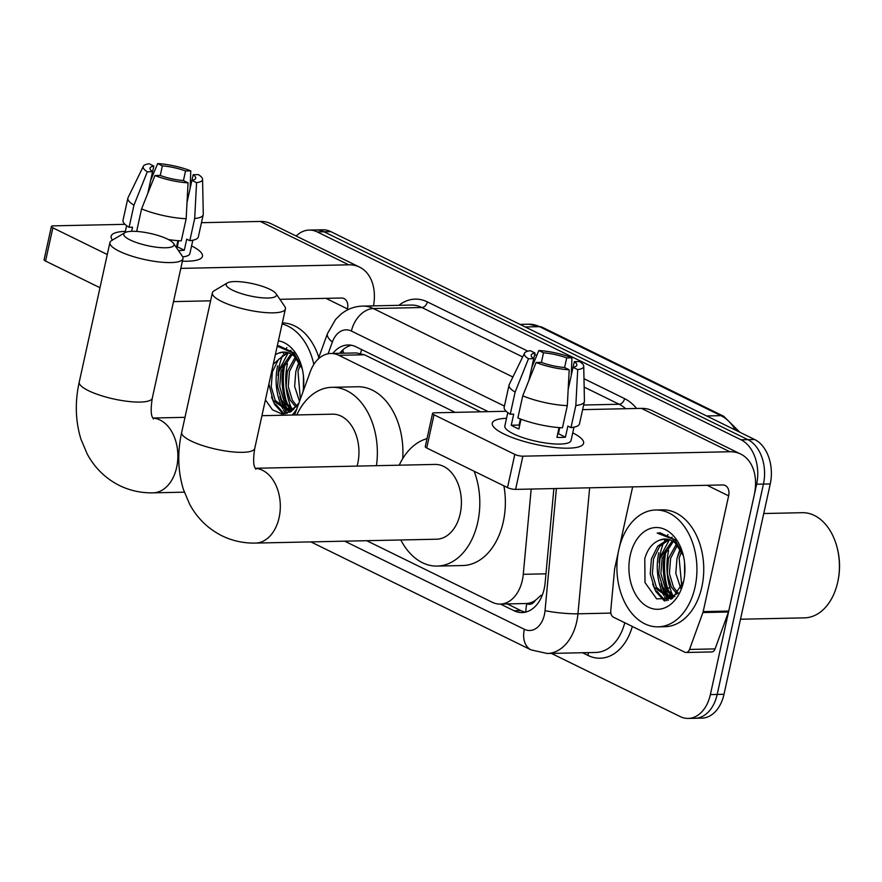 <?xml version="1.0" encoding="UTF-8"?>
<svg xmlns="http://www.w3.org/2000/svg" width="882" height="882" viewBox="0 0 882 882"><rect width="100%" height="100%" fill="white"/><g stroke="black" fill="none" stroke-linecap="round" stroke-linejoin="round"><path stroke-width="1.32" d="M535.33 600.388A35.059 24.001 88.8 0 1 526.422 603.509L526.83 603.707A11.687 8.004 -91.2 0 0 535.33 600.388L541.173 595.207A35.059 4.223 -174.7 0 0 542.187 595.394M480.734 411.817L364.442 354.773L356.35 352.932L330.772 353.484A35.059 24.001 -91.2 0 0 310.277 371.719L294.577 414.992M366.703 540.71L492.178 602.241A35.059 24.001 -91.2 0 0 500.226 604.082L526.422 603.509M455.134 412.368L338.831 355.325A35.059 24.001 -91.2 0 0 330.772 353.484M500.226 604.082A35.059 24.001 -91.2 0 0 523.269 574.314L531.185 489.058M666.924 600.631A46.746 32.006 88.8 0 1 664.565 596.805A46.746 32.006 88.8 0 0 666.924 600.631M663.848 595.482A46.746 32.006 88.8 0 1 658.788 552.771A46.746 32.006 88.8 0 0 663.848 595.482M285.768 413.691A46.746 32.006 88.8 0 1 283.409 409.865A46.746 32.006 88.8 0 0 285.768 413.691M282.692 408.542A46.746 32.006 88.8 0 1 277.632 365.821A46.746 32.006 88.8 0 0 282.692 408.542M296.187 236.045A35.059 24.001 88.8 0 1 309.163 230.081A35.059 24.001 88.8 0 1 317.211 231.922L741.056 439.798A35.059 24.001 88.8 0 1 756.624 484.229L710.374 694.586A35.059 24.001 88.8 0 1 688.258 718.422A35.059 24.001 88.8 0 1 680.198 716.581L551.404 653.408M688.258 718.422L701.885 718.124A35.059 24.001 88.8 0 0 724.001 694.288L770.251 483.942A35.059 24.001 88.8 0 0 754.683 439.512L330.838 231.624A35.059 24.001 88.8 0 0 322.79 229.794L315.977 229.937A35.059 24.001 88.8 0 1 324.025 231.779L747.87 439.655A35.059 24.001 88.8 0 1 763.437 484.086L717.187 694.443A35.059 24.001 88.8 0 1 695.071 718.279A35.059 24.001 88.8 0 0 717.187 694.443L763.437 484.086A35.059 24.001 88.8 0 0 747.87 439.655L324.025 231.779A35.059 24.001 88.8 0 0 315.977 229.937L309.163 230.081M672.382 598.382A46.746 32.006 88.8 0 1 671.72 597.279A46.746 32.006 88.8 0 0 672.382 598.382M671.533 596.949A46.746 32.006 88.8 0 1 670.849 595.692A46.746 32.006 88.8 0 0 671.533 596.949M669.681 593.321A46.746 32.006 88.8 0 1 665.601 552.617A46.746 32.006 88.8 0 0 669.681 593.321M291.225 411.442A46.746 32.006 88.8 0 1 290.564 410.328A46.746 32.006 88.8 0 0 291.225 411.442M290.376 409.998A46.746 32.006 88.8 0 1 289.693 408.741A46.746 32.006 88.8 0 0 290.376 409.998M288.524 406.37A46.746 32.006 88.8 0 1 284.445 365.677A46.746 32.006 88.8 0 0 288.524 406.37M500.469 604.082L514.03 610.73A35.059 24.001 -91.2 0 0 522.089 612.571A35.059 24.001 -91.2 0 0 545.131 582.804L553.885 488.573M488.242 411.651L356.063 346.824A35.059 24.001 -91.2 0 0 348.004 344.983A35.059 24.001 -91.2 0 0 332.812 353.439M525.485 612.141A35.059 24.001 88.8 0 1 520.843 610.587L507.282 603.927M339.625 353.296A35.059 24.001 88.8 0 1 351.422 345.27M668.027 534.569A46.746 32.006 -91.2 0 0 667.409 535.506M665.381 539.023A46.746 32.006 -91.2 0 0 664.576 540.644M663.771 542.419A46.746 32.006 -91.2 0 0 660.497 552.727A46.746 32.006 -91.2 0 0 659.119 562.595M286.87 347.618A46.746 32.006 -91.2 0 0 286.253 348.566M284.225 352.083A46.746 32.006 -91.2 0 0 283.42 353.704M282.615 355.479A46.746 32.006 -91.2 0 0 279.34 365.787A46.746 32.006 -91.2 0 0 277.962 375.644M279.914 396.613A46.746 32.006 -91.2 0 0 285.007 409.634M285.393 410.328A46.746 32.006 -91.2 0 0 287.245 413.305M661.059 583.553A46.746 32.006 -91.2 0 0 666.164 596.585M666.538 597.268A46.746 32.006 -91.2 0 0 668.402 600.256M285.68 398.851A56.095 38.4 88.8 0 1 284.919 363.682A56.095 38.4 88.8 0 0 285.68 398.851M666.836 585.802A56.095 38.4 88.8 0 1 666.075 550.622A56.095 38.4 88.8 0 0 666.836 585.802M112.51 240.047A46.746 11.378 -167.6 0 1 125.376 231.349A46.746 11.378 -167.6 0 0 111.132 236.244A46.746 11.378 -167.6 0 0 112.51 240.047M373.527 305.867A46.746 32.127 116.1 0 0 359.547 267.114L271.116 223.741A46.746 32.127 116.1 0 0 260.267 221.437L201.471 222.694M359.547 267.114A46.746 32.127 116.1 0 0 348.699 264.809L180.821 268.393M191.581 245.902A46.746 11.378 -167.6 0 1 196.851 260.146A46.746 11.378 -167.6 0 1 182.398 261.193A46.746 11.378 -167.6 0 0 202.452 256.32A46.746 11.378 -167.6 0 0 191.581 245.902M125.012 224.326L53.295 225.858A5.843 1.422 12.4 0 0 51.399 226.476A5.843 1.422 12.4 0 0 52.854 227.821L45.544 261.039A5.843 1.422 -167.6 0 1 44.1 259.694L51.399 226.476M107.284 254.523L52.854 227.821M99.986 287.73L45.544 261.039M173.511 301.611L210.611 300.817M279.892 299.329L341.4 298.017A11.687 8.026 -63.9 0 1 344.112 298.601A11.687 8.026 -63.9 0 1 347.475 308.909L347.232 310.056M147.779 193.412L152.553 171.692A23.373 5.689 -167.6 0 1 150.028 168.186A23.373 5.689 -167.6 0 1 153.843 166.059L147.878 193.147M160.248 175.463L162.354 165.882A23.373 5.689 -167.6 0 1 185.54 170.987L183.434 180.578M192.827 240.213L189.895 253.553A33.891 8.247 -167.6 0 1 182.706 256.882M178.396 250.488A33.891 8.247 -167.6 0 0 184.294 250.223L186.719 239.154L189.817 240.676L194.679 218.527L196.565 182.662L191.879 180.358L187.028 202.441M177.91 240.654L176.4 247.566M191.923 180.347L193.169 174.724L198.406 174.614A30.385 7.398 -167.6 0 1 202.573 179.3L203.279 214.15A38.565 9.382 -167.6 0 1 203.224 214.701L198.351 236.85A38.565 9.382 -167.6 0 1 189.817 240.676M188.053 182.839A30.385 7.398 -167.6 0 1 154.934 175.54L160.171 175.43A23.373 5.689 -167.6 0 0 183.357 180.545L188.053 182.839L186.168 218.714L181.295 240.852A38.565 9.382 -167.6 0 1 168.418 239.551M137.945 231.525A38.565 9.382 -167.6 0 1 136.721 231.029L141.583 208.891L154.934 175.54M203.224 214.701A38.565 9.382 -167.6 0 1 194.679 218.527M186.168 218.714A38.565 9.382 -167.6 0 1 141.583 208.891M190.126 188.34L190.777 170.876L185.54 170.987M162.354 165.882L157.669 163.578L150.712 180.27M157.669 163.578A30.385 7.398 -167.6 0 1 190.777 170.876M202.573 179.3A30.385 7.398 -167.6 0 1 196.565 182.662M193.169 174.724A23.373 5.689 -167.6 0 1 195.683 178.23A23.373 5.689 -167.6 0 1 191.879 180.358M152.553 171.692L147.316 171.803L133.965 205.153L129.092 227.291L132.543 227.214L131.639 231.327M129.092 227.291A38.565 9.382 -167.6 0 1 123.017 220.28L127.89 198.141A38.565 9.382 -167.6 0 1 128.066 197.623L143.325 166.279A30.385 7.398 -167.6 0 1 149.146 163.765L153.843 166.059M133.965 205.153A38.565 9.382 -167.6 0 1 127.89 198.141M147.316 171.803A30.385 7.398 -167.6 0 1 143.325 166.279M178.517 241.128A23.373 5.689 12.4 0 0 177.899 240.72M178.616 240.709L177.271 246.784A23.373 5.689 12.4 0 1 176.543 246.894M184.294 250.223L177.271 246.784M291.655 408.609A52.589 35.997 88.8 0 1 287.455 363.66M302.041 367.948L293.838 352.844L279.065 345.854L277.268 345.976M277.224 346.174L292.163 352.657L302.25 368.841M283.817 352.072L278.48 353.186A29.216 19.999 88.8 0 1 283.651 352.083A29.216 19.999 88.8 0 1 302.294 369.04M278.48 353.186L275.36 354.641M278.392 340.827A40.903 28.003 88.8 0 1 301.754 366.857A40.903 28.003 88.8 0 1 302.967 391.862M287.962 352.668L278.447 359.525L272.417 371.785L271.215 386.889L275.261 400.461L288.436 410.373M286.915 352.403L273.255 364.211M292.118 354.608L280.939 371.609L279.737 386.713L283.772 400.285L292.681 409.116M291.071 353.98L278.811 371.653L277.61 386.757L281.645 400.329L291.622 409.59M296.286 358.213L289.45 371.421L288.26 386.525L292.295 400.097L296.881 406.051M295.238 357.122L287.323 371.465L286.121 386.581L290.167 400.141L295.845 407.021M300.475 364.52L297.973 371.245L300.354 399.061M299.417 362.568L295.845 371.289L294.643 386.393L299.516 401.365M268.9 384.001L273.133 400.505L287.367 410.45L293.717 409.557M287.367 410.45L290.762 409.887L297.047 405.885M303.419 375.699L303.441 388.411M296.694 409.16A40.903 28.003 88.8 0 1 292.14 415.047M265.405 399.888L272.505 409.81L281.744 413.923L291.214 411.453L298.91 403.041M282.108 323.948A58.433 39.999 88.8 0 1 313.838 364.42M282.339 322.9A58.433 39.999 88.8 0 1 318.81 357.43M299.042 361.929L296.639 368.676M290.994 350.209L290.101 350.959M288.26 352.756L279.605 369.04M280.002 396.845L283.232 404.397L287.521 410.284M287.675 410.439L289.693 412.313M271.48 397.021L274.721 404.584L283.188 413.967M284.037 403.923L288.668 410.351M288.734 410.417L290.354 411.96M275.526 404.099L284.202 413.912M130.128 239.948A25.71 6.251 12.4 0 0 160.149 247.588A25.71 6.251 12.4 0 0 173.511 243.355A25.71 6.251 12.4 0 0 167.613 239.143A25.71 6.251 12.4 0 0 143.59 232.198A25.71 6.251 12.4 0 0 124.902 232.672A25.71 6.251 12.4 0 0 130.128 239.948M173.511 243.355L182.287 256.155A37.397 9.096 -167.6 0 1 182.96 258.647A37.397 9.096 -167.6 0 1 158.573 261.899A37.397 9.096 -167.6 0 1 119.18 251.194A37.397 9.096 -167.6 0 1 109.908 242.583A37.397 9.096 -167.6 0 1 111.573 240.61L124.902 232.672M357.1 466.093A37.397 25.6 -91.2 0 0 357.739 463.535A37.397 25.6 -91.2 0 0 332.547 414.176L261.932 415.687M296.771 414.948A64.276 44.001 88.8 0 1 331.974 387.308A64.276 44.001 88.8 0 1 376.438 465.685M331.974 387.308L357.519 386.757A64.276 44.001 88.8 0 1 402.677 458.706M232.583 290.2A25.71 6.251 12.4 0 0 262.604 297.84A25.71 6.251 12.4 0 0 275.967 293.607A25.71 6.251 12.4 0 0 270.057 289.395A25.71 6.251 12.4 0 0 246.045 282.449A25.71 6.251 12.4 0 0 227.358 282.913A25.71 6.251 12.4 0 0 232.583 290.2M275.967 293.607L284.743 306.407A37.397 9.096 -167.6 0 1 285.415 308.898A37.397 9.096 -167.6 0 1 261.028 312.151A37.397 9.096 -167.6 0 1 221.636 301.446A37.397 9.096 -167.6 0 1 212.364 292.835A37.397 9.096 -167.6 0 1 214.017 290.862L227.358 282.913M255.846 469.29C256.419 468.099 251.557 469.048 254.744 448.398A37.397 9.096 12.4 0 1 230.356 451.639A37.397 9.096 12.4 0 1 190.964 440.945A37.397 9.096 12.4 0 1 181.692 432.334C177.282 452.301 177.855 471.341 183.412 489.477L189.641 504.206C197.215 518.219 207.998 528.748 221.977 535.804C232.517 540.909 243.697 543.334 255.515 543.08L436.601 539.211A37.397 25.6 -91.2 0 0 460.195 513.787A37.397 25.6 -91.2 0 0 435.002 464.428L255.251 468.276M474.163 471.264A64.276 44.001 88.8 0 1 477.724 522.387A64.276 44.001 88.8 0 1 437.174 566.079A64.276 44.001 88.8 0 1 400.825 539.971M503.898 485.839A64.276 44.001 88.8 0 1 503.28 521.835A64.276 44.001 88.8 0 1 462.73 565.538L437.174 566.079M399.215 465.2A64.276 44.001 88.8 0 1 427.009 438.641M503.876 433.955A46.746 11.378 -167.6 0 1 495.761 429.016A46.746 11.378 -167.6 0 1 506.533 418.3A46.746 11.378 -167.6 0 0 492.288 423.184A46.746 11.378 -167.6 0 0 503.876 433.955A46.746 11.378 -167.6 0 0 578.008 447.097A46.746 11.378 -167.6 0 0 572.738 432.853A46.746 11.378 -167.6 0 1 583.608 443.26A46.746 11.378 -167.6 0 1 553.124 447.328A46.746 11.378 -167.6 0 1 503.876 433.955M702.91 612.549A5.843 4.002 -91.2 0 0 703.186 611.612L728.73 611.072A5.843 4.002 88.8 0 1 728.466 611.998L702.91 612.549L689.526 649.439A5.843 4.002 -91.2 0 1 686.108 652.482A5.843 4.002 -91.2 0 1 684.763 652.173L613.486 617.213A5.843 4.002 -91.2 0 1 610.741 610.807L614.6 569.232A5.843 4.002 -91.2 0 1 614.754 568.24L618.403 551.669M728.73 611.072L754.187 495.298A46.746 32.127 116.1 0 0 740.704 454.065A46.746 32.127 116.1 0 0 729.855 451.749L522.883 456.181L515.584 489.389L722.556 484.957A11.687 8.026 -63.9 0 1 725.269 485.541A11.687 8.026 -63.9 0 1 728.631 495.849L703.186 611.612M728.466 611.998L715.082 648.898A5.843 4.002 88.8 0 1 711.664 651.941L686.108 652.482M740.704 454.065L652.272 410.692A46.746 32.127 116.1 0 0 641.423 408.377L582.627 409.634M506.169 411.277L434.451 412.809A5.843 1.422 12.4 0 0 432.555 413.426A5.843 1.422 12.4 0 0 434.01 414.772L426.701 447.979A5.843 1.422 -167.6 0 1 425.256 446.634L432.555 413.426M515.584 489.389A5.843 1.422 -167.6 0 1 507.514 487.614L514.812 454.395L434.01 414.772M514.812 454.395A5.843 1.422 12.4 0 0 522.883 456.181M507.514 487.614L426.701 447.979M632.648 486.886L619.252 547.799M519.663 425.444A23.373 5.689 12.4 0 1 519.101 425.069L520.435 418.994M528.935 380.351L533.709 358.643A23.373 5.689 -167.6 0 1 531.185 355.137A23.373 5.689 -167.6 0 1 534.988 353.009L529.035 380.098M520.479 419.016L520.391 419.435A23.373 5.689 12.4 0 1 521.008 419.336M541.405 362.403L543.51 352.822A23.373 5.689 -167.6 0 1 566.696 357.927L564.59 367.518M521.03 419.226L518.892 428.972A33.891 8.247 -167.6 0 1 514.713 427.108A33.891 8.247 -167.6 0 1 511.262 425.234L513.699 414.165L510.248 414.231A38.565 9.382 -167.6 0 1 504.173 407.23L509.046 385.081A38.565 9.382 -167.6 0 1 509.223 384.563L524.481 353.219A30.385 7.398 -167.6 0 1 530.303 350.705L534.988 353.009M573.984 427.164L571.051 440.504A33.891 8.247 -167.6 0 1 548.946 443.448A33.891 8.247 -167.6 0 1 513.247 433.757A33.891 8.247 -167.6 0 1 504.846 425.951L507.778 412.611M559.067 427.605L556.928 437.351A33.891 8.247 -167.6 0 0 565.439 437.174L567.876 426.094L570.963 427.616L575.836 405.477L577.721 369.602L573.035 367.298L568.184 389.392M573.079 367.298L574.314 361.675L579.562 361.554A30.385 7.398 -167.6 0 1 583.73 366.25L584.435 401.101A38.565 9.382 -167.6 0 1 584.38 401.652L579.507 423.79A38.565 9.382 -167.6 0 1 570.963 427.616M562.451 427.792A38.565 9.382 -167.6 0 1 517.877 417.969L522.739 395.831L536.091 362.491L541.327 362.381A23.373 5.689 -167.6 0 0 564.513 367.485L569.21 369.79L567.313 405.654L562.451 427.792M584.38 401.652A38.565 9.382 -167.6 0 1 575.836 405.477M567.313 405.654A38.565 9.382 -167.6 0 1 522.739 395.831M571.282 375.291L571.933 357.816L566.696 357.927M543.51 352.822L538.825 350.529L531.868 367.221M538.825 350.529A30.385 7.398 -167.6 0 1 571.933 357.816M583.73 366.25A30.385 7.398 -167.6 0 1 577.721 369.602M569.21 369.79A30.385 7.398 -167.6 0 1 536.091 362.491M574.314 361.675A23.373 5.689 -167.6 0 1 576.839 365.17A23.373 5.689 -167.6 0 1 573.035 367.298M533.709 358.643L528.472 358.753L515.121 392.093L510.248 414.231M515.121 392.093A38.565 9.382 -167.6 0 1 509.046 385.081M528.472 358.753A30.385 7.398 -167.6 0 1 524.481 353.219M559.673 428.068A23.373 5.689 12.4 0 0 559.056 427.66M559.772 427.649L558.427 433.735A23.373 5.689 12.4 0 1 557.7 433.845M519.101 425.069L511.262 425.234M565.439 437.174L558.427 433.735M763.746 513.522L802.289 512.696A52.589 35.997 88.8 0 1 836.831 546.487L837.051 547.281A50.252 34.398 88.8 0 1 837.9 581.315A50.252 34.398 88.8 0 1 837.79 581.822L837.602 582.627A52.589 35.997 88.8 0 1 804.538 617.863L740.505 619.23M836.831 546.487A52.589 35.997 88.8 0 1 837.724 582.109A52.589 35.997 88.8 0 1 837.602 582.627M672.812 595.548A52.589 35.997 88.8 0 1 668.611 550.611M695.038 587.114A58.433 39.999 88.8 0 1 658.17 626.837A58.433 39.999 88.8 0 1 618.8 549.718A58.433 39.999 88.8 0 1 655.668 509.994A58.433 39.999 88.8 0 1 695.038 587.114M655.668 509.994L662.481 509.851A58.433 39.999 88.8 0 1 701.852 586.96A58.433 39.999 88.8 0 1 664.984 626.694L658.17 626.837M683.197 554.888L674.995 539.784L660.067 532.794L657.2 533.103L672.812 539.156L683.407 555.792M664.973 539.023L659.637 540.137A29.216 19.999 88.8 0 1 664.808 539.023A29.216 19.999 88.8 0 1 683.451 555.98M659.637 540.137C652.559 542.86 647.609 549.001 644.786 558.538L644.996 582.572L656.649 598.867L672.503 598.305L683.539 581.569M630.233 555.329A40.903 28.003 88.8 0 1 655.899 527.524A40.903 28.003 88.8 0 1 682.9 553.797A40.903 28.003 88.8 0 1 683.594 581.503A40.903 28.003 88.8 0 1 683.506 581.911A40.903 28.003 88.8 0 1 648.259 607.092A40.903 28.003 88.8 0 1 630.233 555.329M669.107 539.608L659.593 546.476L653.573 558.736L652.371 573.84L656.417 587.401L669.592 597.323M668.071 539.343L657.752 546.178L651.445 558.78L650.243 573.884L654.29 587.456L668.523 597.39L671.919 596.827L678.203 592.836M673.275 541.548L662.095 558.549L660.894 573.653L664.929 587.225L673.837 596.056M672.227 540.931L659.968 558.593L658.766 573.697L662.801 587.269L672.779 596.53M677.442 545.164L670.607 558.372L669.405 573.476L673.451 587.037L678.038 593.002M676.395 544.062L668.479 558.416L667.277 573.521L671.323 587.092L676.99 593.961M681.621 551.471L679.129 558.185L681.786 586.53M680.573 549.508L677.001 558.229L675.799 573.333L680.838 588.559M668.523 597.39L674.873 596.497M684.575 562.639L684.597 575.362M680.187 548.869L677.795 555.616M672.15 537.149L671.257 537.91M669.416 539.707L660.75 555.98M661.158 583.785L664.389 591.348L668.677 597.224M668.832 597.39L670.838 599.253M652.636 583.961L655.866 591.524L664.344 600.918M665.193 590.863L669.824 597.29M669.89 597.357L671.511 598.9M656.682 591.039L665.359 600.863M660.386 532.794L657.2 533.103M361.697 349.592A35.059 24.09 116.1 0 0 360.54 353.384M343.881 353.208A35.059 12.591 -160.1 0 1 342.922 349.79M526.83 603.707A35.059 24.09 116.1 0 0 525.804 612.064M364.442 354.773L338.831 355.325M545.958 573.829L523.269 574.314M344.708 541.173L524.316 629.274A23.373 15.997 -91.2 0 0 544.437 614.611A23.373 15.997 -91.2 0 0 545.043 610.642L556.399 488.518M589.65 487.801L577.942 613.806A46.746 32.006 88.8 0 1 576.718 621.722A46.746 32.006 88.8 0 1 547.226 653.496L595.769 652.459A46.746 32.006 -91.2 0 0 624.776 622.747M610.84 613.1L577.942 613.806A23.373 2.811 -174.7 0 1 545.043 610.642M632.328 626.463A52.589 35.997 88.8 0 1 588.073 655.458L582.55 652.746M398.907 305.315A52.589 35.997 88.8 0 1 427.351 301.887L527.844 351.168M534.657 354.52L536.73 355.534M583.983 378.709L624.588 398.62A52.589 35.997 88.8 0 1 636.583 408.476M317.211 231.922L330.838 231.624M710.374 694.586L724.001 694.288M756.624 484.229L770.251 483.942M741.056 439.798L754.683 439.512M362.579 306.098A46.746 32.006 88.8 0 1 373.318 308.546L421.872 307.509A46.746 32.006 -91.2 0 0 411.133 305.062L362.579 306.098C354.619 306.352 347.475 308.998 341.136 314.025L335.612 319.405L327.442 333.65L318.237 359.029M583.641 405.014L619.12 404.254L584.149 387.099M625.68 408.719A46.746 32.006 -91.2 0 0 619.12 404.254A5.843 4.013 116.1 0 0 624.588 398.62M504.427 406.095L351.422 331.059A23.373 16.063 -63.9 0 1 373.318 308.546L512.905 377.011M533.864 362.436L533.015 362.017M522.662 356.945L421.872 307.509A5.843 4.013 116.1 0 0 427.351 301.887M351.422 331.059A23.373 15.997 -91.2 0 0 332.382 341.984L328.115 353.759M588.073 655.458A5.843 4.013 116.1 0 0 588.096 652.625M332.382 341.984A23.373 8.39 -160.1 0 1 327.442 333.65M310.883 541.901L531.063 649.891A23.373 16.063 -63.9 0 1 524.316 629.274M520.843 610.587L514.03 610.73M525.231 326.968L539.497 326.66A11.687 8.026 -63.9 0 1 542.21 327.244L723.659 416.238A11.687 8.026 116.1 0 0 720.947 415.665L539.497 326.66A46.746 32.006 -91.2 0 0 528.759 324.212L542.21 327.244M735.5 430.107A46.746 32.006 -91.2 0 0 720.947 415.665L706.68 415.962M670 587.952L667.542 588.007M348.699 264.809L260.267 221.437M347.475 308.909L325.954 298.348M290.597 411.817A46.746 32.006 88.8 0 1 289.737 410.395M289.616 410.185A46.746 32.006 88.8 0 1 288.458 408.013M286.97 404.816A46.746 32.006 88.8 0 1 283.596 365.699M184.316 492.167L153.06 492.84C141.241 493.082 130.062 490.657 119.522 485.552C105.542 478.496 94.76 467.967 87.186 453.954L80.957 439.225C75.4 421.1 74.838 402.049 79.237 382.082A37.397 9.096 12.4 0 0 88.509 390.693A37.397 9.096 12.4 0 0 127.901 401.387A37.397 9.096 12.4 0 0 152.288 398.146L182.96 258.647M153.06 492.84A37.397 25.6 -91.2 0 0 176.654 467.405A37.397 25.6 -91.2 0 0 160.05 420.019A37.397 25.6 -91.2 0 0 152.829 418.079M255.515 543.08A37.397 25.6 -91.2 0 0 279.109 517.657A37.397 25.6 -91.2 0 0 262.505 470.271A37.397 25.6 -91.2 0 0 255.284 468.331M729.855 451.749L641.423 408.377M728.631 495.849L707.11 485.287M689.526 649.439L715.082 648.898M671.753 598.768A46.746 32.006 88.8 0 1 670.893 597.334M670.772 597.125A46.746 32.006 88.8 0 1 669.603 594.953M668.126 591.756A46.746 32.006 88.8 0 1 664.752 552.639M342.414 350.253L341.323 353.263M531.063 649.891L547.226 653.496M723.659 416.238L739.844 432.235M528.759 324.212L519.983 324.4M126.622 225.66L125.112 232.55M79.237 382.082L109.908 242.583M153.391 419.038C153.964 417.848 149.102 418.796 152.288 398.146M184.988 417.34L152.806 418.024M254.744 448.398L285.415 308.898M181.692 432.334L212.364 292.835"/></g></svg>
